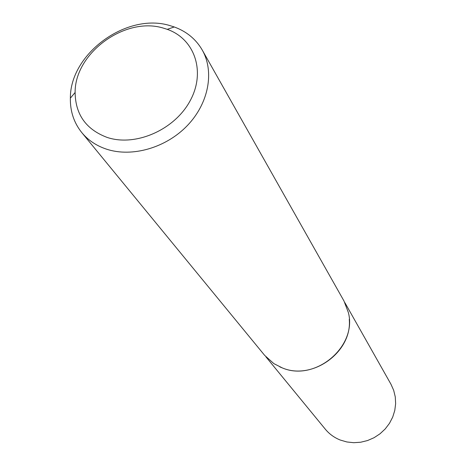 <?xml version="1.0" encoding="UTF-8"?>
<svg xmlns="http://www.w3.org/2000/svg" width="466" height="466" viewBox="0 0 466 466"><rect width="100%" height="100%" fill="white"/><g stroke="black" fill="none" stroke-linecap="round" stroke-linejoin="round"><path stroke-width="0.7" d="M349.261 319.321C352.442 351.807 312.546 380.827 282.355 367.93L279.839 366.888M344.898 302.702L390.951 384.211L393.683 390.316L395.267 396.863L395.64 403.655L394.778 410.47L392.704 417.099L389.477 423.326L385.201 428.953L380.011 433.799L374.07 437.702L367.569 440.539L360.719 442.222L353.735 442.7L346.844 441.96L340.267 440.038C334.303 437.65 329.316 434.038 325.309 429.192L265.917 356.828M202.244 50.037L343.966 300.954L348.364 312.54C357.486 346.518 315.15 382.114 282.268 367.895L273.839 363.608L264.624 355.325L81.777 132.583C73.925 122.768 70.121 111.292 70.366 98.157C69.999 53.503 126.991 12.122 170.073 25.642L174.255 26.97C186.598 31.478 195.924 39.167 202.244 50.037C214.587 71.694 208.733 103.277 187.384 125.529C166.094 147.821 132.123 157.601 106.58 149.184C96.404 145.794 88.138 140.26 81.777 132.583M107.244 137.458C135.653 146.936 174.727 129.769 190.175 100.703C206.007 71.764 194.706 38.899 167.242 29.346L163.543 28.17C125.401 16.112 74.694 52.932 75.119 92.472C75.416 114.531 86.123 129.531 107.244 137.458M167.242 29.346L174.255 26.97M75.119 92.472L70.366 98.157"/></g></svg>
